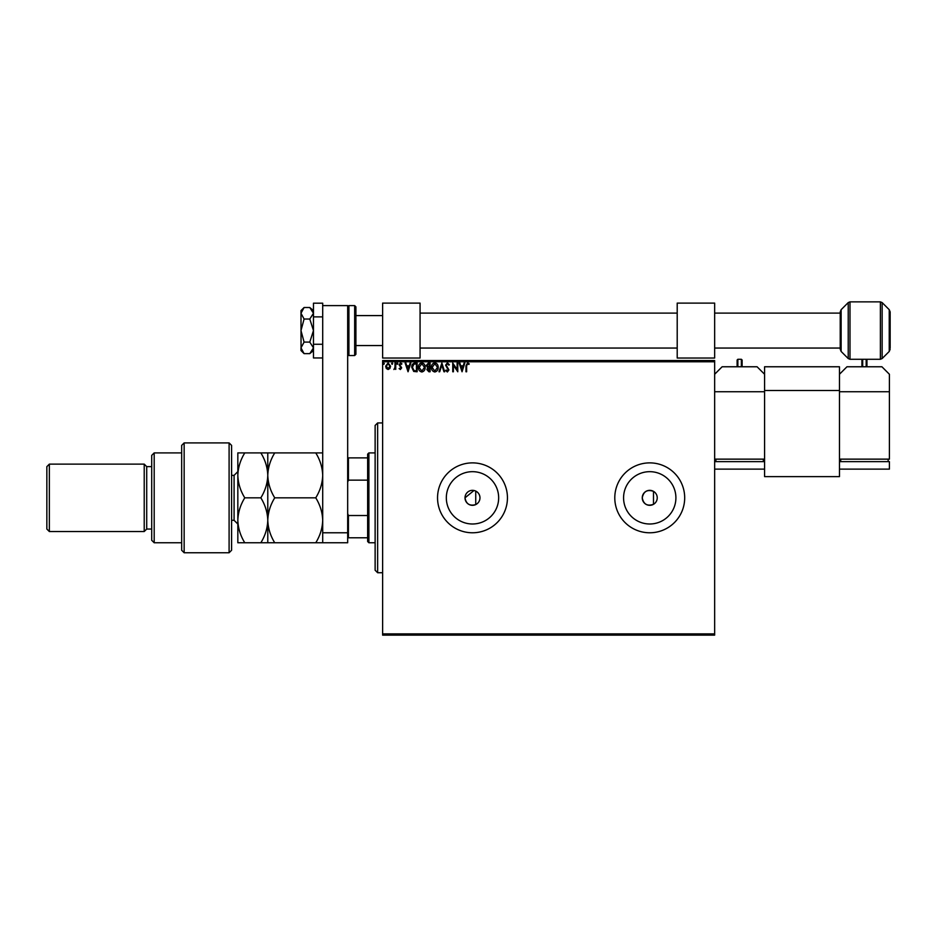<?xml version="1.0" encoding="UTF-8"?>
<svg xmlns="http://www.w3.org/2000/svg" width="937" height="937" viewBox="0 0 937 937"><rect width="100%" height="100%" fill="white"/><g stroke="black" fill="none" stroke-linecap="round" stroke-linejoin="round"><path stroke-width="1.41" d="M473.981 490.496L465.01 497.828C466.122 503.989 469.706 506.238 475.738 504.586C478.444 503.157 479.861 500.908 479.978 497.828C479.861 494.771 478.444 492.522 475.738 491.082L474.637 490.66M465.01 497.828A7.484 7.484 0 0 0 472.494 505.324A7.484 7.484 0 0 0 479.978 497.828A7.484 7.484 0 0 0 472.494 490.344A7.484 7.484 0 0 0 465.01 497.828M446.328 497.828A26.166 26.166 0 0 0 472.494 523.994A26.166 26.166 0 0 0 498.66 497.828A26.166 26.166 0 0 0 472.494 471.674A26.166 26.166 0 0 0 446.328 497.828M623.573 497.828A26.166 26.166 0 0 0 649.739 523.994A26.166 26.166 0 0 0 675.905 497.828A26.166 26.166 0 0 0 649.739 471.674A26.166 26.166 0 0 0 623.573 497.828M614.789 497.828A34.95 34.95 0 0 0 649.739 532.778A34.95 34.95 0 0 0 684.689 497.828A34.95 34.95 0 0 0 649.739 462.878A34.95 34.95 0 0 0 614.789 497.828M437.544 497.828A34.95 34.95 0 0 0 472.494 532.778A34.95 34.95 0 0 0 507.444 497.828A34.95 34.95 0 0 0 472.494 462.878A34.95 34.95 0 0 0 437.544 497.828M642.255 497.828C643.532 504.258 647.28 506.425 653.487 504.317L653.487 491.351C647.28 489.243 643.532 491.41 642.255 497.828A7.484 7.484 0 0 0 649.739 505.324A7.484 7.484 0 0 0 657.235 497.828A7.484 7.484 0 0 0 649.739 490.344A7.484 7.484 0 0 0 642.255 497.828M714.65 635.134L382.624 635.134L382.624 633.892L714.65 633.892L714.65 635.134M389.921 368.464L388.105 369.518L386.302 368.475L385.646 366.203L388.105 362.912L390.577 366.203L389.921 368.464M395.73 363.029L395.73 369.412L395.051 368.475L393.891 369.518L394.957 367.363L395.051 363.029L395.73 363.029M400.392 369.518L399.092 368.616L400.989 367.878L399.092 364.762L400.509 362.912L401.891 363.779L401.505 364.364L400.579 363.697L399.759 364.727L401.668 367.843L400.392 369.518M415.091 363.029L417.129 363.029L417.129 371.766L413.721 371.45L411.753 367.281C411.648 364.762 412.76 363.345 415.091 363.029M430.118 363.029L430.118 371.766L428.888 371.766L426.874 369.6L427.694 367.737L426.312 365.5L428.373 363.029L430.118 363.029M441.877 363.029L444.677 371.766L443.951 371.766L441.831 365.137L439.699 371.766L438.973 371.766L441.877 363.029M457.115 363.029L457.783 363.029L457.783 371.766L453.414 365.243L453.414 371.766L452.747 371.766L452.747 363.029L457.115 369.529L457.115 363.029M466.638 365.945L466.638 371.766L465.97 371.766L465.97 365.863L467.563 362.806L469.214 363.814L468.875 364.481L467.575 363.697L466.638 365.945M382.624 361.776L382.624 360.534L714.65 360.534L714.65 361.776L382.624 361.776L382.624 633.892M714.65 361.776L714.65 633.892M462.046 371.766L459.13 363.029L459.868 363.029L460.758 365.828L463.218 365.828L464.108 363.029L464.846 363.029L462.046 371.766M447.417 362.806L449.385 364.716L448.835 365.149L447.476 363.697L446.246 365.172L448.94 369.951L447.382 371.989L445.684 370.513L446.211 369.974L447.382 371.087L448.261 369.986L445.579 365.161L447.417 362.806M438.188 367.351C438.235 369.846 437.122 371.392 434.862 371.989C432.554 371.45 431.418 369.916 431.465 367.398C431.418 364.903 432.531 363.369 434.815 362.806C437.087 363.345 438.211 364.868 438.188 367.351M425.187 367.351C425.234 369.846 424.133 371.392 421.873 371.989C419.553 371.45 418.429 369.916 418.464 367.398C418.429 364.903 419.542 363.369 421.814 362.806C424.098 363.345 425.222 364.868 425.187 367.351M408.052 371.766L405.135 363.029L405.873 363.029L406.763 365.828L409.223 365.828L410.125 363.029L410.851 363.029L408.052 371.766M397.862 363.638L397.3 364.364L396.738 363.638L397.3 362.912L397.862 363.638M392.708 363.638L392.146 364.364L391.584 363.638L392.146 362.912L392.708 363.638M384.299 363.638L383.737 364.364L383.186 363.638L383.737 362.912L384.299 363.638M461.051 366.718L461.988 369.658L462.925 366.718L461.051 366.718M432.133 367.398L434.838 371.087L437.509 367.363L434.838 363.697L432.133 367.398M428.748 370.865L429.451 370.865L429.451 368.065L427.541 369.576L428.748 370.865M429.111 367.175L429.451 363.919L428.677 363.919L426.979 365.5L429.111 367.175M419.144 367.398L421.837 371.087L424.52 367.363L421.837 363.697L419.144 367.398M416.45 370.865L416.45 363.919L413.931 364.142L412.421 367.281L414.072 370.619L416.45 370.865M407.056 366.718L407.993 369.658L408.93 366.718L407.056 366.718M386.313 366.191L388.105 368.733L389.909 366.191L388.105 363.697L386.313 366.191M377.634 572.73L375.128 570.235L375.128 425.433L377.634 422.938L377.634 572.73L382.624 572.73M475.738 491.082L475.738 504.586M368.897 542.769L367.644 541.516L367.644 454.14L368.897 452.899L368.897 542.769L375.128 542.769M367.644 480.142L348.423 480.142L347.674 482.075M347.674 513.593L348.423 515.526L348.423 537.779L347.674 537.779M367.644 515.526L348.423 515.526M347.674 457.888L348.423 457.888L348.423 480.142M367.644 457.888L348.423 457.888M367.644 537.779L348.423 537.779M301.855 310.311L301.046 312.478M313.473 310.604L309.784 307.512L304.08 307.512L300.988 313.274L304.08 319.037L309.784 319.037L313.473 330.574L309.784 342.099L304.08 342.099L300.988 330.574L304.08 319.037M309.784 307.512L313.473 313.274L309.784 319.037M309.784 342.099L313.473 347.873L309.784 353.636L304.08 353.636L300.988 347.873L304.08 342.099M304.08 307.512L300.988 310.604L301.046 348.658M300.988 347.873L300.988 350.543L304.08 353.636M322.703 357.957L313.473 357.957L313.473 344.266L322.703 344.266M313.473 344.266L313.473 316.882L322.703 316.882M322.703 532.778L347.674 532.778L347.674 542.769L322.703 542.769L322.703 303.19L313.473 303.19L313.473 316.882M347.674 532.778L347.674 305.603L322.703 305.603M355.908 306.856L355.908 354.291L354.666 355.533L354.666 305.603L355.908 306.856M420.069 303.108L382.624 303.108L382.624 358.028L420.069 358.028L420.069 303.108M714.65 303.108L677.205 303.108L677.205 358.028L714.65 358.028L714.65 303.108M714.65 459.142L764.58 459.142L764.58 391.736L714.65 391.736M714.65 374.261L722.134 366.765L757.084 366.765L764.58 374.261M715.903 461.636L715.903 459.142M763.327 461.636L763.327 459.142M714.65 469.121L764.58 469.121L764.58 461.636L714.65 461.636M742.116 366.765L742.116 360.031L742.116 366.765M737.114 366.765L737.114 360.031L737.114 366.765M764.58 390.483L764.58 476.617L839.47 476.617L839.47 390.483L764.58 390.483L764.58 366.765L839.47 366.765L839.47 390.483M889.4 391.736L839.47 391.736L839.47 459.142L889.4 459.142L889.4 374.261L881.916 366.765L846.966 366.765L839.47 374.261M840.723 461.636L840.723 459.142M888.147 461.636L888.147 459.142M889.4 461.636L839.47 461.636L839.47 469.121L889.4 469.121L889.4 461.636M866.936 366.765L866.936 360.031L866.936 366.765M861.935 366.765L861.935 360.031L861.935 366.765M890.15 349.255L889.236 351.457L889.236 309.69L890.15 311.892L890.15 348.049M840.22 349.255L840.22 311.892L841.133 309.69L841.133 351.457L840.22 349.255M229.096 442.908L231.591 445.403L231.591 550.253L229.096 552.76L229.096 442.908L184.156 442.908L184.156 552.76L229.096 552.76M154.195 542.769L151.7 540.274L151.7 455.394L154.195 452.899L154.195 542.769L181.661 542.769M151.7 529.042L146.711 529.042L146.711 466.626L144.216 464.131L144.216 531.537L49.345 531.537L49.345 464.131L144.216 464.131M49.345 531.537L46.85 529.042L46.85 466.626L49.345 464.131M184.156 552.76L181.661 550.253L181.661 445.403L184.156 442.908M244.78 452.899C240.411 459.985 238.092 467.469 237.834 475.364C238.115 483.351 240.434 490.836 244.78 497.828C240.422 504.867 238.103 512.352 237.834 520.304C238.103 528.222 240.422 535.718 244.78 542.769L237.834 542.769L237.834 452.899L260.837 452.899C265.183 459.891 267.502 467.387 267.783 475.364C268.052 467.469 270.371 459.985 274.74 452.899L315.757 452.899C320.103 459.891 322.422 467.387 322.703 475.364C322.445 483.258 320.126 490.742 315.757 497.828C320.114 504.891 322.433 512.375 322.703 520.304C322.433 528.245 320.114 535.73 315.757 542.769L322.703 542.769M267.783 542.769L267.783 520.304C267.502 528.245 265.194 535.741 260.837 542.769L274.74 542.769C270.383 535.718 268.064 528.222 267.783 520.304C268.064 512.363 270.383 504.867 274.74 497.828C270.395 490.836 268.076 483.351 267.783 475.364L267.783 452.899L260.837 452.899M274.74 497.828L315.757 497.828M274.74 452.899L267.783 452.899M322.703 452.899L315.757 452.899M274.74 542.769L315.757 542.769M267.783 520.304L267.783 475.364C267.525 483.258 265.206 490.742 260.837 497.828C265.194 504.891 267.513 512.375 267.783 520.304M322.703 520.304L322.703 475.364M244.78 497.828L260.837 497.828M244.78 542.769L260.837 542.769M354.666 305.603L348.915 305.603L348.915 355.533L347.674 354.291M741.366 366.765L741.366 359.281L737.864 359.281L737.864 366.765M866.186 366.765L866.186 359.281L862.684 359.281L862.684 366.765M880.382 359.281L880.382 301.866L882.139 302.592L882.139 358.555L880.382 359.281L849.988 359.281L848.231 358.555L848.231 302.592L841.133 309.69M880.382 301.866L849.988 301.866L849.988 359.281M231.591 520.304L234.086 520.304L234.086 475.364L237.834 471.616M377.634 422.938L382.624 422.938M368.897 452.899L375.128 452.899M313.473 350.543L309.784 353.636M348.915 305.603L347.674 306.856M354.666 355.533L348.915 355.533M355.908 315.593L382.624 315.593M840.22 313.099L714.65 313.099M677.205 313.099L420.069 313.099M840.22 348.049L714.65 348.049M677.205 348.049L420.069 348.049M355.908 345.554L382.624 345.554M741.366 359.281L742.116 360.031M737.864 359.281L737.114 360.031M866.186 359.281L866.936 360.031M862.684 359.281L861.935 360.031M841.133 351.457L848.231 358.555M889.236 351.457L882.139 358.555M889.236 309.69L882.139 302.592M849.988 301.866L848.231 302.592M146.711 466.626L151.7 466.626M154.195 452.899L181.661 452.899M146.711 529.042L144.216 531.537M234.086 520.304L237.834 524.041M231.591 475.364L234.086 475.364"/></g></svg>
